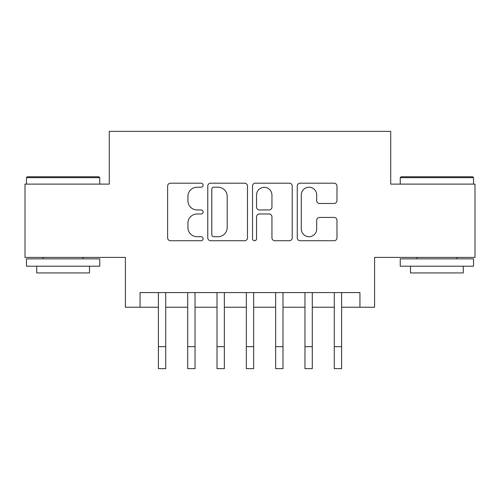 <?xml version="1.0" encoding="UTF-8"?>
<svg xmlns="http://www.w3.org/2000/svg" width="500" height="500" viewBox="0 0 500 500"><rect width="100%" height="100%" fill="white"/><g stroke="black" fill="none" stroke-linecap="round" stroke-linejoin="round"><path stroke-width="0.75" d="M203.094 185.2A2.013 2.013 0 0 0 201.081 183.188L170.506 183.188A2.875 2.875 0 0 0 167.631 186.062L167.631 237.862A2.875 2.875 0 0 0 170.506 240.738L201.081 240.738A2.013 2.013 0 0 0 203.094 238.725A2.013 2.013 0 0 0 201.081 236.713L197.125 236.713A9.206 9.206 0 0 1 187.919 227.5L187.919 223.188A9.206 9.206 0 0 1 197.125 213.975L201.081 213.975A2.013 2.013 0 0 0 203.094 211.962A2.013 2.013 0 0 0 201.081 209.95L197.125 209.95A9.206 9.206 0 0 1 187.919 200.738L187.919 196.425A9.206 9.206 0 0 1 197.125 187.213L201.081 187.213A2.013 2.013 0 0 0 203.094 185.2M334.094 203.475A2.875 2.875 0 0 0 336.975 200.594L336.975 186.062A2.875 2.875 0 0 0 334.094 183.188L300.144 183.188A2.875 2.875 0 0 0 297.262 186.062L297.262 237.862A2.875 2.875 0 0 0 300.144 240.738L334.094 240.738A2.875 2.875 0 0 0 336.975 237.862L336.975 220.306A2.875 2.875 0 0 0 334.094 217.431L319.562 217.431A2.875 2.875 0 0 0 316.688 220.306L316.688 229.013A7.7 7.7 0 0 1 308.988 236.713A7.7 7.7 0 0 1 301.294 229.013L301.294 194.913A7.7 7.7 0 0 1 308.988 187.213A7.7 7.7 0 0 1 316.688 194.913L316.688 200.594A2.875 2.875 0 0 0 319.562 203.475L334.094 203.475M140.062 307.238L140.062 292.581L359.938 292.581L359.938 307.238L374.594 307.238L374.594 257.4L475 257.4L475 184.112L390.719 184.112L390.719 131.344L109.281 131.344L109.281 184.112L25 184.112L25 257.4L125.406 257.4L125.406 307.238L158.387 307.238M247.481 186.062A2.875 2.875 0 0 0 244.606 183.188L210.65 183.188A2.875 2.875 0 0 0 207.769 186.062L207.769 237.862A2.875 2.875 0 0 0 210.65 240.738L244.606 240.738A2.875 2.875 0 0 0 247.481 237.862L247.481 186.062M255.394 183.188L289.35 183.188A2.875 2.875 0 0 1 292.231 186.062L292.231 237.862A2.875 2.875 0 0 1 289.35 240.738L274.819 240.738A2.875 2.875 0 0 1 271.944 237.862L271.944 216.856A2.875 2.875 0 0 0 269.062 213.975L259.425 213.975A2.875 2.875 0 0 0 256.544 216.856L256.544 238.725A2.013 2.013 0 0 1 254.531 240.738A2.013 2.013 0 0 1 252.519 238.725L252.519 186.062A2.875 2.875 0 0 1 255.394 183.188M165.719 307.238L187.706 307.238M195.031 307.238L217.019 307.238M224.35 307.238L246.337 307.238M253.663 307.238L275.65 307.238M282.981 307.238L304.969 307.238M312.294 307.238L334.281 307.238M341.613 307.238L359.938 307.238M213.812 187.213A2.013 2.013 0 0 0 211.8 189.231L211.8 234.694A2.013 2.013 0 0 0 213.812 236.713L217.987 236.713A9.206 9.206 0 0 0 227.194 227.5L227.194 196.425A9.206 9.206 0 0 0 217.987 187.213L213.812 187.213M271.944 195.056A7.7 7.7 0 0 0 264.244 187.362A7.7 7.7 0 0 0 256.544 195.056L256.544 207.069A2.875 2.875 0 0 0 259.425 209.95L269.062 209.95A2.875 2.875 0 0 0 271.944 207.069L271.944 195.056M158.387 346.669L165.719 346.669L165.719 368.656L158.387 368.656L158.387 292.581M165.719 346.669L165.719 292.581M27.344 176.781L98.875 176.781L99.756 177.662L26.469 177.662L27.344 176.781M63.113 266.2L26.469 266.2L26.469 258.869L99.756 258.869L99.756 266.2L63.113 266.2M89.494 266.2L89.494 272.938L36.725 272.938L36.725 266.2M401.125 176.781L472.656 176.781L473.531 177.662L400.244 177.662L401.125 176.781M436.887 266.2L400.244 266.2L400.244 258.869L473.531 258.869L473.531 266.2L436.887 266.2M463.275 266.2L463.275 272.938L410.506 272.938L410.506 266.2M187.706 346.669L195.031 346.669L195.031 368.656L187.706 368.656L187.706 292.581M195.031 346.669L195.031 292.581M217.019 346.669L224.35 346.669L224.35 368.656L217.019 368.656L217.019 292.581M224.35 346.669L224.35 292.581M246.337 346.669L253.663 346.669L253.663 368.656L246.337 368.656L246.337 292.581M253.663 346.669L253.663 292.581M275.65 346.669L282.981 346.669L282.981 368.656L275.65 368.656L275.65 292.581M282.981 346.669L282.981 292.581M304.969 346.669L312.294 346.669L312.294 368.656L304.969 368.656L304.969 292.581M312.294 346.669L312.294 292.581M334.281 346.669L341.613 346.669L341.613 368.656L334.281 368.656L334.281 292.581M341.613 346.669L341.613 292.581M26.469 184.112L26.469 177.662M43.175 258.869L43.175 257.4M83.044 258.869L83.044 257.4M99.756 184.112L99.756 177.662M400.244 184.112L400.244 177.662M416.956 258.869L416.956 257.4M456.825 258.869L456.825 257.4M473.531 184.112L473.531 177.662"/></g></svg>

